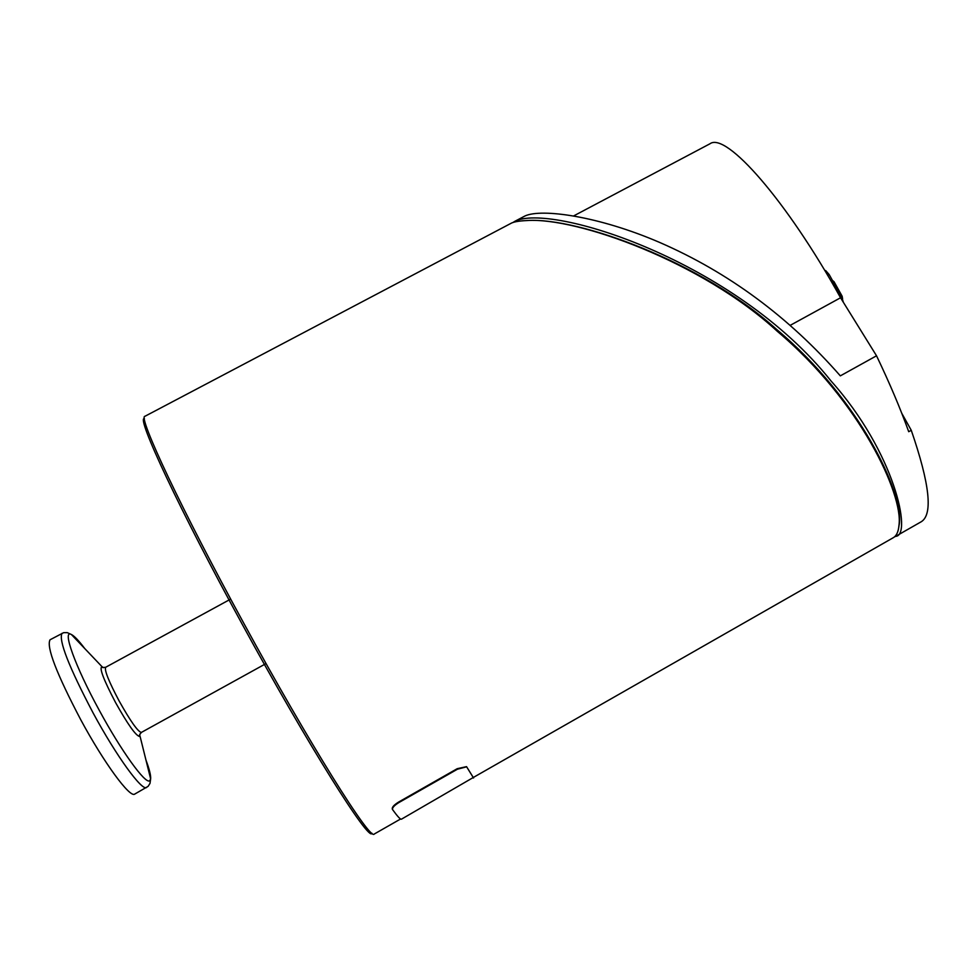<?xml version="1.0" encoding="UTF-8"?>
<svg xmlns="http://www.w3.org/2000/svg" width="977" height="977" viewBox="0 0 977 977"><rect width="100%" height="100%" fill="white"/><g stroke="black" fill="none" stroke-linecap="round" stroke-linejoin="round"><path stroke-width="1.47" d="M514.989 221.242L524.905 216.015C541.258 208.26 598.474 216.002 659.719 242.467C728.402 272.351 788.598 316.817 840.33 375.864L876.528 355.787L840.55 297.765C786.693 200.48 726.033 131.639 709.961 143.778L573.682 215.905M804.315 237.9L806.953 241.942M84.718 648.508C78.771 640.643 74.325 635.978 71.394 634.513L67.266 632.632L63.664 632.656L50.047 639.776C46.212 646.823 56.458 673.495 80.773 719.793C104.026 762.927 129.978 798.258 134.728 794.081L148.089 786.375L149.994 783.407L150.641 778.901C150.971 775.64 149.432 769.387 145.988 760.143M898.388 529.412L899.365 523.611C903.285 492.359 859.76 399.446 776.471 329.286C700.448 261.03 578.396 217.676 528.02 220.46L522.121 220.814M901.759 413.259L911.26 430.283L908.72 431.712C900.403 408.569 889.681 383.265 876.528 355.787M895.787 536.275L921.372 521.669C933.072 514.244 929.689 483.786 911.26 430.283M894.395 536.923L895.677 536.336C912.298 535.836 894.92 452.29 831.048 381.006C735.058 260.529 550.014 202.495 514.598 221.449L512.876 222.585M825.675 270.58L825.04 270.934L825.675 270.58L829.131 274.5L841.759 297.118L843.444 302.516M834.163 286.505L835.457 285.797M392.485 809.432L392.339 809.151C391.777 807.393 393.853 805.036 398.592 802.068L457.199 768.704L466.542 766.64L473.271 777.497L893.271 537.704C896.556 535.848 898.461 531.647 898.987 525.101C903.444 494.973 860.358 401.193 777.362 331.362C701.962 261.738 576.564 217.126 527.091 220.546C518.665 220.924 513.169 221.926 510.629 223.538L144.938 416.287C137.452 415.775 181.502 509.481 243.994 623.644C309.404 743.717 370.735 841.49 374.215 834.053L400.582 818.995M473.393 777.436L401.474 819.166C400.546 819.715 397.59 816.54 392.607 809.652C392.033 807.894 394.122 805.537 398.86 802.569L457.468 769.192L466.676 766.811M473.552 778.01L466.945 767.299M842.589 298.767L842.15 296.239L834.04 281.718L832.441 280.423M841.466 296.605L842.15 296.239M833.369 282.084L834.04 281.718M103.428 667.682L102.096 666.766C98.897 667.401 103.403 679.357 115.604 702.634C127.621 724.091 135.571 735.363 139.442 736.45L139.858 734.069M141.347 732.432L141.274 732.457C137.672 731.407 130.271 720.867 119.06 700.839C108.801 681.433 104.319 670.259 105.614 667.303C102.39 667.609 101.217 667.425 102.084 666.766L71.394 634.513C61.795 628.956 75.144 666.216 99.068 709.937C121.124 750.812 145.463 784.519 149.689 780.77L150.641 778.901L139.906 735.681C138.942 735.974 139.43 734.899 141.347 732.432L266.062 663.554M62.015 633.304C58.437 640.216 68.817 666.778 93.145 713.015C116.385 756.088 142.105 791.504 146.623 787.45M840.55 297.765L790.466 325.207M827.641 275.306L829.131 274.5M841.759 297.118L840.562 297.777M144.401 418.596C135.913 416.446 179.658 509.97 242.406 624.596C308.048 745.109 369.379 842.516 371.981 833.271M105.614 667.303L230.682 599.084M899.365 523.611L898.987 525.101M528.02 220.46L527.091 220.546"/></g></svg>
